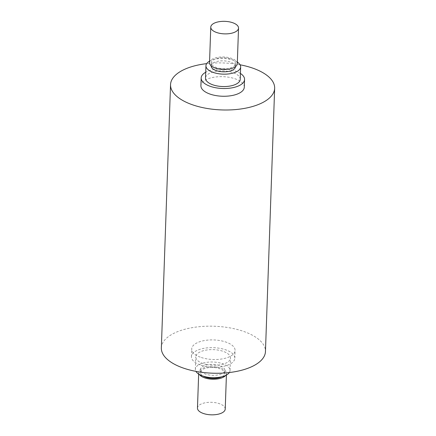 <?xml version="1.0" encoding="UTF-8"?>
<svg xmlns="http://www.w3.org/2000/svg" width="436" height="436" viewBox="0 0 436 436"><rect width="100%" height="100%" fill="white"/><g stroke="black" fill="none" stroke-linecap="round" stroke-linejoin="round"><path stroke-width="0.33" stroke-dasharray="2.18 1.64" d="M206.451 364.507A17.364 7.832 2 0 0 230.486 358.065A17.364 7.832 2 0 0 213.406 349.634A17.364 7.832 2 0 0 195.78 356.855A17.364 7.832 2 0 0 206.451 364.507M229.341 372.535A17.364 7.832 2 0 0 230.05 370.453A17.364 7.832 2 0 0 212.975 362.022A17.364 7.832 2 0 0 195.35 369.243A17.364 7.832 2 0 0 195.917 371.368M199.977 364.883A21.702 9.788 -178 0 1 191.442 356.703A21.702 9.788 -178 0 1 213.477 347.677A21.702 9.788 -178 0 1 234.824 358.218A21.702 9.788 -178 0 1 222.605 366.534A21.702 9.788 -178 0 1 199.977 364.883M240.22 79.319A17.364 7.832 2 0 0 223.139 70.883A17.364 7.832 2 0 0 205.514 78.104M240.421 73.45A21.702 9.788 2 0 0 236.023 71.291A21.702 9.788 2 0 0 205.721 72.234M209.585 61.144A17.364 7.832 -178 0 1 233.821 60.386A17.364 7.832 -178 0 1 237.342 62.114M218.73 68.158A12.154 5.483 2 0 0 235.554 63.651A12.154 5.483 2 0 0 223.597 57.748A12.154 5.483 2 0 0 211.264 62.8A12.154 5.483 2 0 0 218.73 68.158M235.445 66.746A12.154 5.483 2 0 0 223.494 60.844A12.154 5.483 2 0 0 211.155 65.896M237.288 63.711A13.892 6.262 2 0 0 223.624 56.963A13.892 6.262 2 0 0 209.525 62.74M244.285 87.211A21.702 9.788 2 0 0 235.751 79.03A21.702 9.788 2 0 0 213.128 77.379A21.702 9.788 2 0 0 200.909 85.696M240.083 64.801A52.086 23.495 2 0 0 206.659 63.634M161.347 347.901A52.086 23.495 -178 0 1 214.223 326.237A52.086 23.495 -178 0 1 265.459 351.536M200.249 357.139A21.702 9.788 -178 0 1 191.715 348.958A21.702 9.788 -178 0 1 213.744 339.933A21.702 9.788 -178 0 1 235.091 350.473A21.702 9.788 -178 0 1 222.872 358.79A21.702 9.788 -178 0 1 200.249 357.139M197.47 408.08A13.892 6.262 -178 0 1 211.569 402.303A13.892 6.262 -178 0 1 225.227 409.05M208.026 374.78A12.154 5.483 2 0 0 224.845 370.273A12.154 5.483 2 0 0 212.893 364.371A12.154 5.483 2 0 0 200.555 369.423A12.154 5.483 2 0 0 208.026 374.78M221.826 376.769A12.154 5.483 2 0 0 224.736 373.369A12.154 5.483 2 0 0 212.784 367.466A12.154 5.483 2 0 0 200.446 372.524A12.154 5.483 2 0 0 203.116 376.115M225.668 375.418A13.892 6.262 2 0 0 226.475 373.429A13.892 6.262 2 0 0 212.812 366.687A13.892 6.262 2 0 0 198.712 372.464A13.892 6.262 2 0 0 199.377 374.497M230.05 370.453L230.486 358.065M195.35 369.243L195.78 356.855M235.445 66.681L235.554 63.651M211.155 65.831L211.264 62.8M234.824 358.218L235.091 350.473M191.442 356.703L191.715 348.958M224.736 373.369L224.845 370.273M200.446 372.524L200.555 369.423M226.415 375.031L226.475 373.429M198.658 374.061L198.712 372.464"/><path stroke-width="0.65" d="M195.917 371.368A17.364 7.832 2 0 0 202.179 375.788A17.364 7.832 2 0 0 206.021 376.895A17.364 7.832 2 0 0 229.341 372.535M233.069 22.857A13.892 6.262 2 0 0 218.589 21.8A13.892 6.262 2 0 0 210.773 27.125A13.892 6.262 2 0 0 219.308 33.245A13.892 6.262 2 0 0 238.53 28.095A13.892 6.262 2 0 0 233.069 22.857M205.95 65.716L205.514 78.104A17.364 7.832 2 0 0 216.185 85.756A17.364 7.832 2 0 0 240.22 79.319L240.65 66.926A17.364 7.832 -178 0 1 216.621 73.368A17.364 7.832 -178 0 1 205.95 65.716A17.364 7.832 -178 0 1 209.585 61.144M205.721 72.234A21.702 9.788 2 0 0 201.176 77.951A21.702 9.788 2 0 0 222.524 88.492A21.702 9.788 2 0 0 244.558 79.466A21.702 9.788 2 0 0 240.421 73.45M237.342 62.114A17.364 7.832 -178 0 1 240.65 66.926M211.155 65.831L211.155 65.896A12.154 5.483 2 0 0 218.621 71.253A12.154 5.483 2 0 0 235.445 66.746L235.445 66.681M210.773 27.125L209.525 62.74A13.892 6.262 2 0 0 218.065 68.861A13.892 6.262 2 0 0 237.288 63.711L238.53 28.095M201.176 77.951L200.909 85.696A21.702 9.788 2 0 0 222.256 96.236A21.702 9.788 2 0 0 244.285 87.211L244.558 79.466M206.659 63.634A52.086 23.495 2 0 0 170.541 84.639A52.086 23.495 2 0 0 191.028 104.264A52.086 23.495 2 0 0 245.326 108.232A52.086 23.495 2 0 0 274.653 88.274A52.086 23.495 2 0 0 240.083 64.801M274.653 88.274L265.459 351.536A52.086 23.495 -178 0 1 236.132 371.494A52.086 23.495 -178 0 1 181.834 367.526A52.086 23.495 -178 0 1 161.347 347.901L170.541 84.639M226.415 375.031L225.227 409.05A13.892 6.262 -178 0 1 206.005 414.2A13.892 6.262 -178 0 1 202.931 413.312A13.892 6.262 -178 0 1 197.47 408.08L198.658 374.061M203.116 376.115A12.154 5.483 2 0 0 207.918 377.876A12.154 5.483 2 0 0 221.826 376.769M199.377 374.497A13.892 6.262 2 0 0 207.247 378.584A13.892 6.262 2 0 0 225.668 375.418"/></g></svg>
